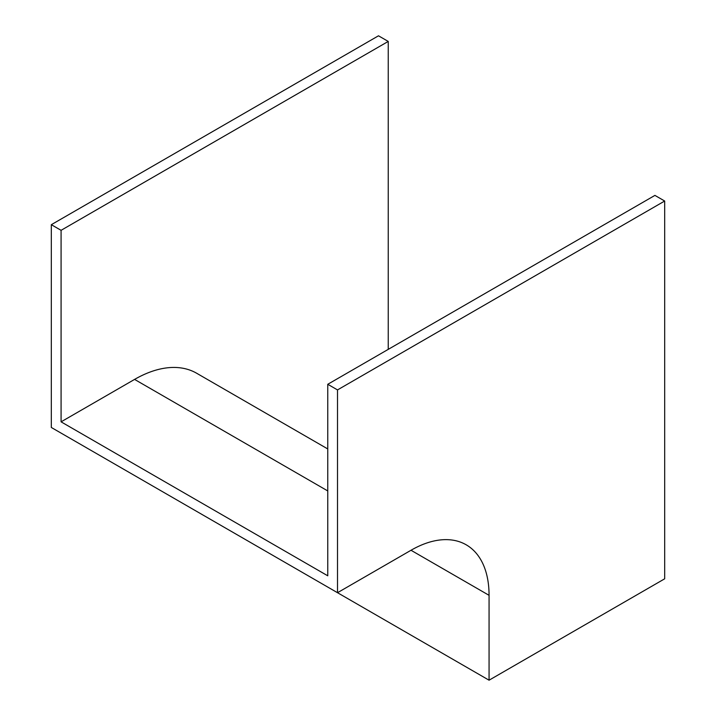 <?xml version="1.0" encoding="UTF-8"?>
<svg xmlns="http://www.w3.org/2000/svg" width="716" height="716" viewBox="0 0 716 716"><rect width="100%" height="100%" fill="white"/><g stroke="black" fill="none" stroke-linecap="round" stroke-linejoin="round"><path stroke-width="1.07" d="M388.242 349.363L388.242 41.43L378.487 35.8L51.319 224.69L51.319 427.47L337.513 592.705L411.011 550.264A110.38 63.733 -60 0 1 466.197 544.804A110.38 63.733 -60 0 1 489.064 595.327L489.064 680.2L664.681 578.805L664.681 201.026L654.916 195.396L327.758 384.286L327.758 575.798L61.084 421.84L134.581 379.408A124.181 71.698 -60 0 1 196.667 373.251L327.758 448.941M388.242 41.43L61.084 230.319L51.319 224.69M61.084 230.319L61.084 421.84M664.681 201.026L337.513 389.916L337.513 592.705M337.513 389.916L327.758 384.286M489.064 680.2L202.87 514.974M489.064 595.327L411.011 550.264M327.758 490.934L134.581 379.408"/></g></svg>
